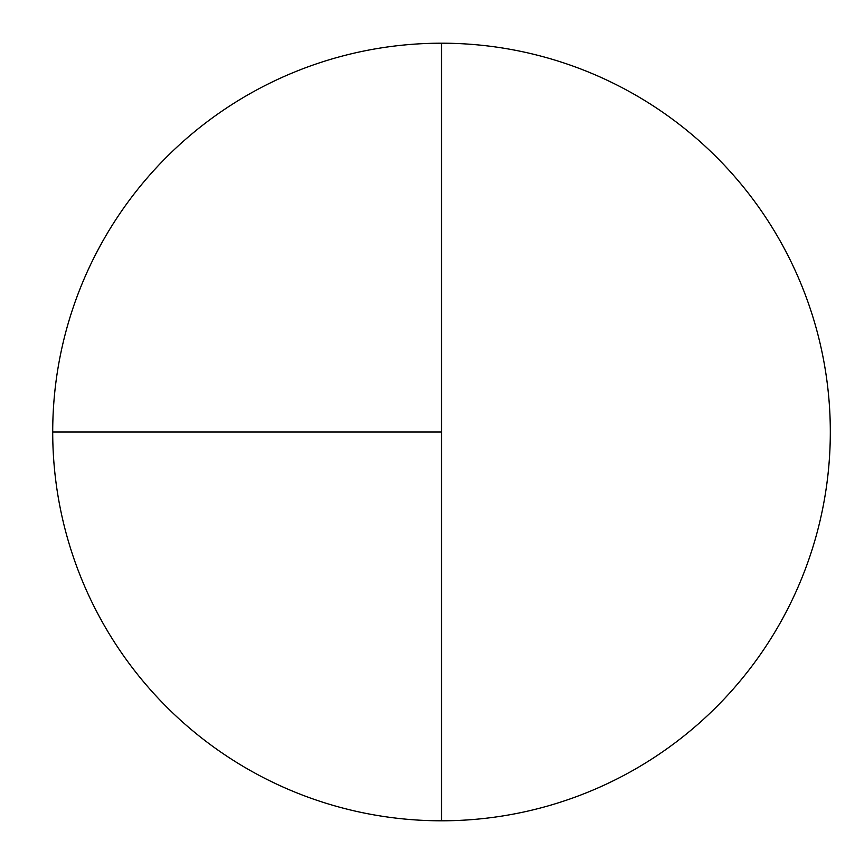 <?xml version="1.0" encoding="UTF-8"?>
<svg xmlns="http://www.w3.org/2000/svg" width="864" height="864" viewBox="0 0 864 864"><rect width="100%" height="100%" fill="white"/><g stroke="black" fill="none" stroke-linecap="round" stroke-linejoin="round"><path stroke-width="1.3" d="M52.715 432L441.515 432L441.515 43.2A388.8 388.8 0 0 0 52.715 432A388.8 388.8 0 0 0 441.515 820.8A388.8 388.8 0 0 0 830.315 432A388.8 388.8 0 0 0 441.515 43.2L441.515 820.8"/></g></svg>
